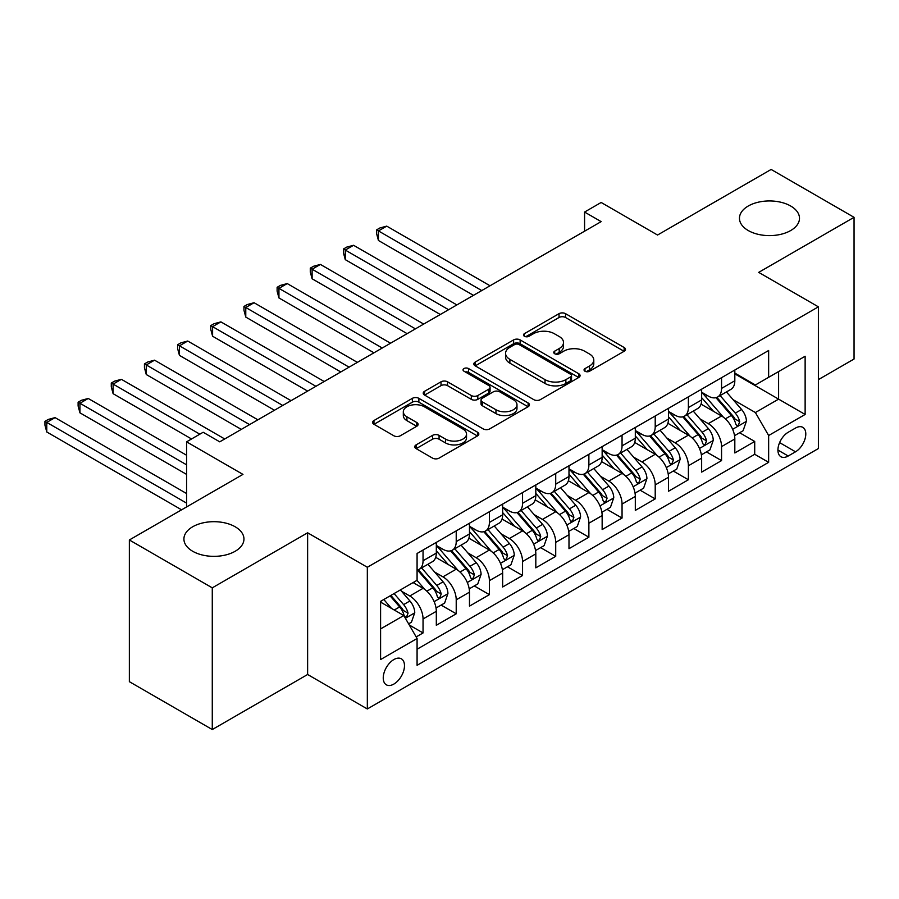 <?xml version="1.0" encoding="UTF-8"?>
<svg xmlns="http://www.w3.org/2000/svg" width="899" height="899" viewBox="0 0 899 899"><rect width="100%" height="100%" fill="white"/><g stroke="black" fill="none" stroke-linecap="round" stroke-linejoin="round"><path stroke-width="1.35" d="M584.991 371.242A3.225 1.865 0 0 0 589.553 371.242L624.142 351.262A4.607 2.663 0 0 0 625.49 349.385A4.607 2.663 0 0 0 624.142 347.508L565.55 313.672A4.607 2.663 0 0 0 559.032 313.672L524.443 333.641A3.225 1.865 0 0 0 523.499 334.956A3.225 1.865 0 0 0 524.443 336.282A3.225 1.865 0 0 0 529.005 336.282L533.478 333.698A14.732 8.507 0 0 1 554.312 333.698L559.2 336.507A14.732 8.507 0 0 1 563.516 342.53A14.732 8.507 0 0 1 559.2 348.542L554.717 351.127A3.225 1.865 0 0 0 553.773 352.442A3.225 1.865 0 0 0 554.717 353.757A3.225 1.865 0 0 0 559.279 353.757L563.752 351.172A14.732 8.507 0 0 1 584.586 351.172L589.474 353.992A14.732 8.507 0 0 1 593.789 360.005A14.732 8.507 0 0 1 589.474 366.017L584.991 368.601A3.225 1.865 0 0 0 584.047 369.916A3.225 1.865 0 0 0 584.991 371.242L584.991 368.601M235.156 526.769A30.015 17.328 0 0 0 202.444 523.004A30.015 17.328 0 0 0 183.913 539.018A30.015 17.328 0 0 0 192.712 551.278A30.015 17.328 0 0 0 225.424 555.031A30.015 17.328 0 0 0 243.955 539.018A30.015 17.328 0 0 0 235.156 526.769M790.704 206.028A30.015 17.328 0 0 0 757.992 202.264A30.015 17.328 0 0 0 739.461 218.277A30.015 17.328 0 0 0 748.249 230.537A30.015 17.328 0 0 0 780.961 234.291A30.015 17.328 0 0 0 799.492 218.277A30.015 17.328 0 0 0 790.704 206.028M393.863 684.072A15.013 8.664 120 0 0 403.673 670.845A15.013 8.664 120 0 0 401.37 658.821A15.013 8.664 120 0 0 393.863 659.563A15.013 8.664 120 0 0 384.053 672.789A15.013 8.664 120 0 0 386.356 684.813A15.013 8.664 120 0 0 393.863 684.072M416.113 444.87A4.607 2.663 0 0 0 414.765 446.747A4.607 2.663 0 0 0 416.113 448.623L432.554 458.119A4.607 2.663 0 0 0 439.072 458.119L477.481 435.936A4.607 2.663 0 0 0 478.83 434.06A4.607 2.663 0 0 0 477.481 432.183L418.878 398.347A4.607 2.663 0 0 0 412.371 398.347L373.962 420.53A4.607 2.663 0 0 0 372.613 422.406A4.607 2.663 0 0 0 373.962 424.283L393.818 435.757A4.607 2.663 0 0 0 400.325 435.757L416.765 426.261A4.607 2.663 0 0 0 418.114 424.384A4.607 2.663 0 0 0 416.765 422.508L406.921 416.821A12.316 7.113 0 0 1 403.314 411.787A12.316 7.113 0 0 1 410.91 405.224A12.316 7.113 0 0 1 424.339 406.764L462.918 429.037A12.316 7.113 0 0 1 466.525 434.06A12.316 7.113 0 0 1 458.917 440.634A12.316 7.113 0 0 1 445.499 439.094L439.072 435.374A4.607 2.663 0 0 0 432.554 435.374L416.113 444.87L416.113 448.623M818.393 379.614L854.05 359.027L854.05 217.322L771.128 169.45L657.54 235.032L601.15 202.477L584.575 212.052L601.15 221.626L219.738 441.836L203.152 432.262L186.576 441.836L186.576 506.946M212.276 587.845L212.276 729.55L307.627 674.497L307.627 532.792L212.276 587.845L129.355 539.973L242.955 474.391L186.576 441.836M307.627 532.792L367.331 567.258L818.393 306.84L818.393 448.545L367.331 708.963L367.331 567.258M854.05 217.322L758.7 272.375L818.393 306.84M533.804 399.662A4.607 2.663 0 0 0 540.31 399.662L578.731 377.49A4.607 2.663 0 0 0 580.08 375.602A4.607 2.663 0 0 0 578.731 373.726L520.128 339.901A4.607 2.663 0 0 0 513.621 339.901L475.2 362.072A4.607 2.663 0 0 0 473.852 363.949A4.607 2.663 0 0 0 475.2 365.837L533.804 399.662M465.255 371.939A3.225 1.865 0 0 1 468.525 372.388L468.525 368.556L528.106 402.954A4.607 2.663 0 0 1 529.455 404.831A4.607 2.663 0 0 1 528.106 406.719L489.685 428.89A4.607 2.663 0 0 1 483.179 428.89L424.575 395.066L424.575 391.301A4.607 2.663 0 0 0 423.227 393.178A4.607 2.663 0 0 0 424.575 395.066M424.575 391.301L441.016 381.805A4.607 2.663 0 0 1 447.533 381.805L471.301 395.526A4.607 2.663 0 0 0 477.807 395.526L488.719 389.233A4.607 2.663 0 0 0 490.067 387.357A4.607 2.663 0 0 0 488.719 385.48L463.974 371.186A3.225 1.865 0 0 1 463.03 369.871A3.225 1.865 0 0 1 465.019 368.152A3.225 1.865 0 0 1 468.525 368.556M212.276 729.55L129.355 681.678L129.355 539.973M416.17 636.919L423.047 632.941L409.281 624.996M401.46 591.182L409.787 595.992A18.767 10.833 60 0 1 423.047 618.962L436.318 611.309L436.318 625.288L456.22 613.792L441.128 605.083M434.622 572.034L442.949 576.843A18.767 10.833 60 0 1 456.22 599.813L469.48 592.16L469.48 606.14L489.382 594.644L474.29 585.934M467.783 552.885L476.122 557.695A18.767 10.833 60 0 1 489.382 580.664L502.653 573.011L502.653 586.991L522.555 575.495L507.463 566.786M500.957 533.736L509.284 538.546A18.767 10.833 60 0 1 522.555 561.515L535.815 553.863L535.815 567.842L555.717 556.346L540.625 547.637M534.118 514.588L542.445 519.397A18.767 10.833 60 0 1 555.717 542.367L568.988 534.714L568.988 548.693L588.879 537.197L573.787 528.488M567.291 495.439L575.618 500.249A18.767 10.833 60 0 1 588.879 523.218L602.15 515.565L602.15 529.545L622.052 518.049L606.96 509.34M600.453 476.29L608.78 481.1A18.767 10.833 60 0 1 622.052 504.069L635.312 496.417L635.312 510.396L655.214 498.9L640.122 490.191M633.626 457.142L641.953 461.951A18.767 10.833 60 0 1 655.214 484.921L668.485 477.268L668.485 491.247L688.387 479.751L673.295 471.042M666.788 437.993L675.115 442.802A18.767 10.833 60 0 1 688.387 465.772L701.647 458.119L701.647 472.099L721.549 460.603L721.549 446.623A18.767 10.833 -120 0 0 708.277 423.654L699.95 418.844M706.457 451.894L721.549 460.603M436.318 611.309A18.767 10.833 -120 0 0 423.047 588.328L413.102 582.586M469.48 592.16A18.767 10.833 -120 0 0 456.22 569.179L435.7 557.335M502.653 573.011A18.767 10.833 -120 0 0 489.382 550.031L468.873 538.186M535.815 553.863A18.767 10.833 -120 0 0 522.555 530.882L502.035 519.038M568.988 534.714A18.767 10.833 -120 0 0 555.717 511.733L535.208 499.889M602.15 515.565A18.767 10.833 -120 0 0 588.879 492.585L568.37 480.74M635.312 496.417A18.767 10.833 -120 0 0 622.052 473.436L601.543 461.592M668.485 477.268A18.767 10.833 -120 0 0 655.214 454.287L634.705 442.443M701.647 458.119A18.767 10.833 -120 0 0 688.387 435.138L667.867 423.294M795.514 428.059L788.209 432.262A14.541 8.394 120 0 0 778.714 445.084A14.541 8.394 120 0 0 780.939 456.737A14.541 8.394 120 0 0 788.209 456.007L795.514 451.804A14.541 8.394 120 0 0 805.01 438.982A14.541 8.394 120 0 0 802.785 427.328A14.541 8.394 120 0 0 795.514 428.059M380.592 628.918L403.808 615.523L417.08 638.492L417.08 665.305L768.645 462.333L768.645 435.521L755.385 412.54L733.123 399.695M417.08 638.492L380.592 659.563L380.592 601.352L417.08 580.282L417.08 553.481L768.645 350.498L768.645 377.31L805.133 356.251L805.133 414.461L768.645 435.521M436.318 545.435L442.949 549.267A18.767 10.833 60 0 0 452.332 550.188L465.592 542.535A18.767 10.833 -120 0 0 469.48 533.95L469.48 523.218M469.48 526.286L476.122 530.118A18.767 10.833 60 0 0 485.494 531.039L498.765 523.387A18.767 10.833 -120 0 0 502.653 514.801L502.653 504.069M502.653 507.137L509.284 510.969A18.767 10.833 60 0 0 518.667 511.891L531.927 504.238A18.767 10.833 -120 0 0 535.815 495.652L535.815 484.921M535.815 487.988L542.445 491.82A18.767 10.833 60 0 0 551.829 492.742L565.1 485.089A18.767 10.833 -120 0 0 568.988 476.504L568.988 465.772M568.988 468.84L575.618 472.672A18.767 10.833 60 0 0 585.002 473.593L598.262 465.94A18.767 10.833 -120 0 0 602.15 457.355L602.15 446.623M602.15 449.691L608.78 453.523A18.767 10.833 60 0 0 618.164 454.456L631.435 446.792A18.767 10.833 -120 0 0 635.312 438.206L635.312 427.474M635.312 430.542L641.953 434.374A18.767 10.833 60 0 0 651.326 435.307L664.597 427.643A18.767 10.833 -120 0 0 668.485 419.058L668.485 408.326M668.485 411.394L675.115 415.226A18.767 10.833 60 0 0 684.499 416.158L697.759 408.494A18.767 10.833 -120 0 0 701.647 399.909L701.647 389.177M417.08 649.224L754.711 454.287L754.711 441.454L734.82 452.95L734.82 438.97A18.767 10.833 -120 0 0 721.549 415.99L701.04 404.145M701.647 392.245L708.277 396.077A18.767 10.833 -120 0 0 717.66 397.01A18.767 10.833 -120 0 0 721.549 388.413L721.549 377.692M717.66 397.01L730.932 389.346A18.767 10.833 -120 0 0 734.82 380.76L734.82 370.028M423.047 550.031L423.047 560.751A18.767 10.833 60 0 1 419.159 569.337A18.767 10.833 60 0 1 417.08 570.101M419.159 569.337L432.43 561.684A18.767 10.833 -120 0 0 436.318 553.099L436.318 542.367M456.22 530.882L456.22 541.603A18.767 10.833 60 0 1 452.332 550.188M489.382 511.733L489.382 522.454A18.767 10.833 60 0 1 485.494 531.039M522.555 492.585L522.555 503.305A18.767 10.833 60 0 1 518.667 511.891M555.717 473.436L555.717 484.156A18.767 10.833 60 0 1 551.829 492.742M588.879 454.287L588.879 465.008A18.767 10.833 60 0 1 585.002 473.593M622.052 435.138L622.052 445.859A18.767 10.833 60 0 1 618.164 454.456M655.214 415.99L655.214 426.71A18.767 10.833 60 0 1 651.326 435.307M688.387 396.841L688.387 407.562A18.767 10.833 60 0 1 684.499 416.158M688.387 465.772L688.387 479.751M655.214 484.921L655.214 498.9M622.052 504.069L622.052 518.049M588.879 523.218L588.879 537.197M555.717 542.367L555.717 556.346M522.555 561.515L522.555 575.495M489.382 580.664L489.382 594.644M456.22 599.813L456.22 613.792M423.047 618.962L423.047 632.941M403.808 615.523L380.592 602.116M755.385 412.54L778.601 399.145L778.601 371.568L805.133 356.251M734.82 373.86L805.133 414.461M734.82 373.096L755.385 384.974L768.645 377.31M307.627 674.497L367.331 708.963M584.575 212.052L584.575 231.2M739.63 432.745L754.711 441.454M754.711 454.287L768.645 462.333M586.283 371.692L589.474 369.849A14.732 8.507 0 0 0 593.789 363.837L593.789 360.005M563.516 342.53L563.516 346.351A14.732 8.507 0 0 1 559.2 352.374L556.009 354.217M624.086 351.307L565.55 317.504A4.607 2.663 0 0 0 559.032 317.504L525.735 336.732M578.664 377.524L520.128 343.721A4.607 2.663 0 0 0 513.621 343.721L475.268 365.871M570.595 376.917A3.225 1.865 0 0 0 571.539 375.602A3.225 1.865 0 0 0 570.595 374.287L519.15 344.598A3.225 1.865 0 0 0 514.599 344.598L509.879 347.317A14.732 8.507 0 0 0 505.564 353.329A14.732 8.507 0 0 0 509.879 359.353L545.03 379.648A14.732 8.507 0 0 0 565.864 379.648L570.595 376.917L570.595 380.749A3.225 1.865 0 0 0 571.539 379.434L571.539 375.602M505.564 353.329L505.564 357.161A14.732 8.507 0 0 0 509.879 363.174L509.879 359.353M570.595 380.749L565.864 383.48A14.732 8.507 0 0 1 545.03 383.48L509.879 363.174M424.643 395.099L441.016 385.637L441.016 381.805M490.067 387.357L490.067 391.189A4.607 2.663 0 0 1 488.719 393.065L477.807 399.358A4.607 2.663 0 0 1 471.301 399.358L447.533 385.637A4.607 2.663 0 0 0 441.016 385.637M468.525 372.388L528.039 406.753M495.956 409.764A12.316 7.113 0 0 0 509.373 411.304A12.316 7.113 0 0 0 516.981 404.741A12.316 7.113 0 0 0 513.374 399.707L499.788 391.863A4.607 2.663 0 0 0 493.27 391.863L482.37 398.167A4.607 2.663 0 0 0 481.021 400.044A4.607 2.663 0 0 0 482.37 401.92L495.956 409.764L495.956 413.596A12.316 7.113 0 0 0 509.373 415.136A12.316 7.113 0 0 0 516.981 408.573L516.981 404.741M481.021 400.044L481.021 403.876A4.607 2.663 0 0 0 482.37 405.752L482.37 401.92M495.956 413.596L482.37 405.752M466.525 434.06L466.525 437.892A12.316 7.113 0 0 1 458.917 444.466A12.316 7.113 0 0 1 445.499 442.915L439.072 439.206A4.607 2.663 0 0 0 432.554 439.206L416.181 448.668M403.314 411.787L403.314 415.619A12.316 7.113 0 0 0 406.921 420.642L406.921 416.821M416.709 426.295L406.921 420.642M477.425 435.981L418.878 402.179A4.607 2.663 0 0 0 412.371 402.179L374.018 424.328M734.539 435.678L743.102 430.733L746.417 421.159A12.429 7.181 -120 0 0 741.585 409.494L726.426 391.942M723.392 417.203L705.423 396.392A35.881 20.722 -120 0 0 701.647 392.447M713.536 411.36L703.49 399.729A29.779 17.193 -120 0 0 701.647 397.729M490.045 285.781L386.727 226.132L378.445 230.919L378.445 240.494L473.458 295.355M715.975 397.684L731.303 415.428A12.429 7.181 60 0 1 735.73 423.991L736.641 425.463L738.315 425.227L739.708 421.687A12.429 7.181 -120 0 0 735.281 413.124L720.121 395.582M716.874 397.392L733.348 416.462A6.327 3.652 60 0 1 734.944 418.934L739.708 421.687M378.445 240.494L376.614 233.695L376.614 229.863L481.752 290.568M376.614 229.863L379.929 227.953L386.727 226.132M701.366 454.827L709.94 449.882L713.255 440.308A12.429 7.181 -120 0 0 708.412 428.632L693.264 411.09M690.23 436.352L672.25 415.54A35.881 20.722 -120 0 0 668.485 411.596M680.374 430.509L670.317 418.878A29.779 17.193 -120 0 0 668.485 416.878M456.883 304.93L353.565 245.281L345.272 250.068L345.272 259.642L440.296 314.504M682.802 416.833L698.13 434.577A12.429 7.181 60 0 1 702.569 443.14L703.467 444.612L705.153 444.376L706.547 440.836A12.429 7.181 -120 0 0 702.119 432.273L686.96 414.731M683.712 416.54L700.175 435.61A6.327 3.652 60 0 1 701.771 438.083L706.547 440.836M345.272 259.642L343.452 252.844L343.452 249.012L448.59 309.717M343.452 249.012L346.767 247.101L353.565 245.281M668.204 473.975L676.778 469.031L680.094 459.456A12.429 7.181 -120 0 0 675.25 447.781L660.091 430.239M657.057 455.501L639.088 434.689A35.881 20.722 -120 0 0 635.312 430.745M647.201 449.657L637.155 438.027A29.779 17.193 -120 0 0 635.312 436.026M423.71 324.078L320.404 264.43L312.11 269.217L312.11 278.791L407.123 333.653M649.64 435.981L664.968 453.725A12.429 7.181 60 0 1 669.395 462.288L670.306 463.76L671.98 463.524L673.385 459.985A12.429 7.181 -120 0 0 668.946 451.422L653.798 433.88M650.539 435.689L667.013 454.759A6.327 3.652 60 0 1 668.609 457.231L673.385 459.985M312.11 278.791L310.279 271.992L310.279 268.16L415.417 328.865M310.279 268.16L313.605 266.25L320.404 264.43M635.042 493.124L643.605 488.179L646.92 478.605A12.429 7.181 -120 0 0 642.088 466.929L626.929 449.388M623.895 474.65L605.926 453.838A35.881 20.722 -120 0 0 602.15 449.893M614.039 468.806L603.982 457.175A29.779 17.193 -120 0 0 602.15 455.175M390.548 343.227L287.231 283.578L278.937 288.365L278.937 297.94L373.962 352.801M616.478 455.13L631.806 472.874A12.429 7.181 60 0 1 636.234 481.437L637.133 482.909L638.818 482.673L640.212 479.133A12.429 7.181 -120 0 0 635.784 470.57L620.625 453.029M617.377 454.838L633.84 473.908A6.327 3.652 60 0 1 635.436 476.38L640.212 479.133M278.937 297.94L277.117 291.141L277.117 287.309L382.255 348.014M277.117 287.309L280.432 285.399L287.231 283.578M601.869 512.273L610.443 507.328L613.759 497.754A12.429 7.181 -120 0 0 608.915 486.078L593.767 468.536M590.722 493.798L572.753 472.986A35.881 20.722 -120 0 0 568.988 469.042M580.866 487.955L570.82 476.324A29.779 17.193 -120 0 0 568.988 474.324M357.375 362.376L254.069 302.727L245.775 307.514L245.775 317.089L340.8 371.95M583.305 474.279L598.633 492.023A12.429 7.181 60 0 1 603.06 500.586L603.971 502.058L605.645 501.822L607.05 498.282A12.429 7.181 -120 0 0 602.611 489.719L587.463 472.177M584.204 473.987L600.678 493.057A6.327 3.652 60 0 1 602.274 495.529L607.05 498.282M245.775 317.089L243.955 310.29L243.955 306.458L349.082 367.163M243.955 306.458L247.27 304.547L254.069 302.727M568.707 531.421L577.27 526.477L580.585 516.903A12.429 7.181 -120 0 0 575.753 505.227L560.594 487.685M557.56 512.947L539.591 492.135A35.881 20.722 -120 0 0 535.815 488.191M547.705 507.103L537.647 495.473A29.779 17.193 -120 0 0 535.815 493.472M324.213 381.524L220.896 321.876L212.602 326.663L212.602 336.237L307.627 391.099M550.143 493.416L565.471 511.171A12.429 7.181 60 0 1 569.899 519.734L570.809 521.206L572.483 520.971L573.877 517.431A12.429 7.181 -120 0 0 569.449 508.868L554.29 491.326M551.042 493.135L567.516 512.205A6.327 3.652 60 0 1 569.112 514.678L573.877 517.431M212.602 336.237L210.782 329.439L210.782 325.607L315.92 386.312M210.782 325.607L214.097 323.696L220.896 321.876M535.534 550.57L544.109 545.626L547.424 536.051A12.429 7.181 -120 0 0 542.58 524.375L527.432 506.834M524.398 532.096L506.418 511.284A35.881 20.722 -120 0 0 502.653 507.339M514.531 526.252L504.485 514.621A29.779 17.193 -120 0 0 502.653 512.621M291.04 400.673L187.734 341.024L179.44 345.812L179.44 355.386L274.465 410.247M516.97 512.565L532.298 530.32A12.429 7.181 60 0 1 536.737 538.883L537.636 540.355L539.321 540.119L540.715 536.579A12.429 7.181 -120 0 0 536.276 528.016L521.128 510.475M517.88 512.284L534.343 531.354A6.327 3.652 60 0 1 535.939 533.826L540.715 536.579M179.44 355.386L177.62 348.587L177.62 344.755L282.758 405.46M177.62 344.755L180.935 342.845L187.734 341.024M502.372 569.719L510.947 564.774L514.262 555.2A12.429 7.181 -120 0 0 509.418 543.524L494.259 525.982M491.225 551.244L473.256 530.432A35.881 20.722 -120 0 0 469.48 526.488M481.37 545.401L471.323 533.77A29.779 17.193 -120 0 0 469.48 531.77M257.878 419.822L154.561 360.173L146.279 364.96L146.279 374.535L241.292 429.396M483.808 531.714L499.136 549.469A12.429 7.181 60 0 1 503.564 558.032L504.474 559.504L506.148 559.268L507.542 555.728A12.429 7.181 -120 0 0 503.114 547.165L487.966 529.623M484.707 531.433L501.181 550.503A6.327 3.652 60 0 1 502.777 552.975L507.542 555.728M146.279 374.535L144.447 367.736L144.447 363.904L249.585 424.609M144.447 363.904L147.762 361.994L154.561 360.173M469.199 588.867L477.774 583.923L481.089 574.349A12.429 7.181 -120 0 0 476.245 562.673L461.097 545.131M458.063 570.393L440.083 549.581A35.881 20.722 -120 0 0 436.318 545.637M448.208 564.55L438.15 552.919A29.779 17.193 -120 0 0 436.318 550.918M224.716 438.97L121.399 379.322L113.105 384.109L113.105 393.683L191.543 438.97M450.635 550.862L465.963 568.618A12.429 7.181 60 0 1 470.402 577.18L471.301 578.653L472.986 578.417L474.38 574.877A12.429 7.181 -120 0 0 469.952 566.314L454.793 548.772M451.545 550.581L468.008 569.651A6.327 3.652 60 0 1 469.604 572.124L474.38 574.877M113.105 393.683L111.285 386.885L111.285 383.053L199.836 434.183M111.285 383.053L114.6 381.142L121.399 379.322M436.037 608.016L444.612 603.072L447.927 593.497A12.429 7.181 -120 0 0 443.083 581.822L427.924 564.28M424.89 589.542L416.956 580.349M415.035 583.698L413.742 582.204M186.576 455.242L88.237 398.471L79.944 403.258L79.944 412.832L186.576 474.391M417.473 570.011L432.801 587.766A12.429 7.181 60 0 1 437.229 596.329L438.139 597.801L439.813 597.565L441.218 594.025A12.429 7.181 -120 0 0 436.779 585.463L421.631 567.921M418.372 569.73L434.846 588.8A6.327 3.652 60 0 1 436.442 591.272L441.218 594.025M79.944 412.832L78.112 406.033L78.112 402.201L186.576 464.817M78.112 402.201L81.438 400.291L88.237 398.471M408.618 623.85L411.439 622.22L414.754 612.646A12.429 7.181 -120 0 0 409.922 600.97L400.381 589.924M391.47 608.387L383.794 599.498M381.873 602.847L380.592 601.375M186.576 493.54L55.064 417.619L46.77 422.406L46.77 431.981L181.598 509.823M390.099 595.868L399.639 606.915A12.429 7.181 60 0 1 404.067 615.478L404.966 616.95L406.651 616.714L408.045 613.174A12.429 7.181 -120 0 0 403.617 604.611L394.077 593.565M390.863 595.419L401.673 607.949A6.327 3.652 60 0 1 403.269 610.421L408.045 613.174M46.77 431.981L44.95 425.182L44.95 421.35L186.576 503.114M44.95 421.35L48.265 419.44L55.064 417.619M409.787 595.992L423.047 588.328M442.949 576.843L456.22 569.179M476.122 557.695L489.382 550.031M509.284 538.546L522.555 530.882M542.445 519.397L555.717 511.733M575.618 500.249L588.879 492.585M608.78 481.1L622.052 473.436M641.953 461.951L655.214 454.287M675.115 442.802L688.387 435.138M708.277 423.654L721.549 415.99M721.549 388.413L734.82 380.76M423.047 560.751L436.318 553.099M456.22 541.603L469.48 533.95M489.382 522.454L502.653 514.801M522.555 503.305L535.815 495.652M555.717 484.156L568.988 476.504M588.879 465.008L602.15 457.355M622.052 445.859L635.312 438.206M655.214 426.71L668.485 419.058M688.387 407.562L701.647 399.909M721.549 446.623L734.82 438.97M779.602 442.611L795.514 451.804M777.927 450.073L788.209 456.007M589.474 369.849L589.474 366.017M554.717 353.757L554.717 351.127M559.2 352.374L559.2 348.542M524.443 336.282L524.443 333.641M559.032 317.504L559.032 313.672M565.55 317.504L565.55 313.672M624.142 351.262L624.142 347.508M475.2 365.837L475.2 362.072M513.621 343.721L513.621 339.901M520.128 343.721L520.128 339.901M578.731 377.49L578.731 373.726M545.03 383.48L545.03 379.648M565.864 383.48L565.864 379.648M447.533 385.637L447.533 381.805M471.301 399.358L471.301 395.526M477.807 399.358L477.807 395.526M488.719 393.065L488.719 389.233M528.106 406.719L528.106 402.954M432.554 439.206L432.554 435.374M439.072 439.206L439.072 435.374M445.499 442.915L445.499 439.094M416.765 426.261L416.765 422.508M373.962 424.283L373.962 420.53M412.371 402.179L412.371 398.347M418.878 402.179L418.878 398.347M477.481 435.936L477.481 432.183M732.64 429.306L746.339 421.395M705.423 396.392L707.131 395.414M735.281 413.124L741.585 409.494M725.369 418.844L731.303 415.428M699.478 448.455L713.177 440.544M672.25 415.54L673.958 414.563M702.119 432.273L708.412 428.632M692.208 437.993L698.13 434.577M666.305 467.604L680.004 459.692M639.088 434.689L640.796 433.711M668.946 451.422L675.25 447.781M659.034 457.142L664.968 453.725M633.143 486.752L646.842 478.841M605.926 453.838L607.634 452.86M635.784 470.57L642.088 466.929M625.873 476.29L631.806 472.874M599.97 505.901L613.68 497.99M572.753 472.986L574.461 472.009M602.611 489.719L608.915 486.078M592.711 495.439L598.633 492.023M566.808 525.05L580.507 517.139M539.591 492.135L541.299 491.157M569.449 508.868L575.753 505.227M559.538 514.588L565.471 511.171M533.646 544.198L547.345 536.287M506.418 511.284L508.126 510.306M536.276 528.016L542.58 524.375M526.376 533.736L532.298 530.32M500.473 563.347L514.172 555.436M473.256 530.432L474.964 529.455M503.114 547.165L509.418 543.524M493.203 552.885L499.136 549.469M467.311 582.496L481.01 574.585M440.083 549.581L441.791 548.604M469.952 566.314L476.245 562.673M460.041 572.034L465.963 568.618M434.138 601.645L447.837 593.733M436.779 585.463L443.083 581.822M426.868 591.182L432.801 587.766M405.393 618.242L414.675 612.882M403.617 604.611L409.922 600.97M394.268 610.005L399.639 606.915"/></g></svg>
